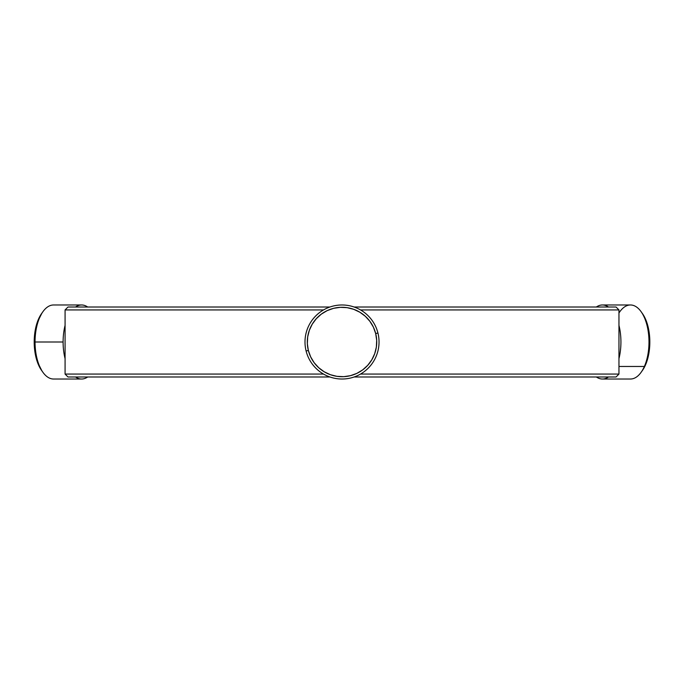 <?xml version="1.0" encoding="UTF-8"?>
<svg xmlns="http://www.w3.org/2000/svg" width="684" height="684" viewBox="0 0 684 684"><rect width="100%" height="100%" fill="white"/><g stroke="black" fill="none" stroke-linecap="round" stroke-linejoin="round"><path stroke-width="1.03" d="M618.96 358.613A37.021 18.511 -90 0 0 618.96 325.387A37.021 18.511 90 0 1 618.96 358.613M608.478 307.013A37.021 18.511 -90 0 0 596.362 307.013A37.021 18.511 90 0 1 602.424 304.978A37.021 18.511 90 0 1 608.478 307.013M618.96 313.007A37.021 18.511 90 0 1 641.164 311.767A37.021 18.511 90 0 1 644.371 366.47L618.96 366.47L644.371 366.47A37.021 18.511 -90 0 0 647.346 326.755A37.021 18.511 -90 0 0 630.477 304.978L602.424 304.978M642.456 370.403L645.499 364.94A34.713 17.357 -90 0 0 642.498 313.657L641.164 311.767M81.61 304.978A37.021 18.511 -90 0 1 87.672 307.013A37.021 18.511 90 0 0 75.556 307.013A37.021 18.511 -90 0 1 81.61 304.978L53.557 304.978A37.021 18.511 90 0 0 35.046 342L63.099 342A37.021 18.511 90 0 0 65.074 358.613A37.021 18.511 -90 0 1 63.099 342L34.2 342A34.713 17.357 90 0 0 41.536 370.343L42.87 372.233A37.021 18.511 -90 0 1 35.046 342A37.021 18.511 90 0 0 53.557 379.022L81.61 379.022A37.021 18.511 -90 0 1 75.556 376.987A37.021 18.511 90 0 0 87.672 376.987A37.021 18.511 -90 0 1 81.61 379.022M306.107 351.003A37.021 37.021 0 0 1 333.014 306.09A37.021 37.021 0 0 1 377.927 332.997A37.021 37.021 0 0 0 333.014 306.09A37.021 37.021 0 0 0 306.107 351.003L308.347 350.439A34.713 34.713 0 0 1 333.578 308.33A34.713 34.713 0 0 1 375.687 333.561L377.927 332.997L375.687 333.561L376.687 340.29L376.354 347.087L374.704 353.688L371.788 359.835L367.736 365.307L362.7 369.873L356.86 373.378L350.456 375.67L343.727 376.67L336.93 376.337L330.329 374.687L324.182 371.771L318.71 367.718L314.144 362.682L310.647 356.843L308.347 350.439L307.347 343.71L307.68 336.913L309.339 330.312L312.246 324.165L316.299 318.693L321.335 314.127L327.174 310.622L333.578 308.33L340.307 307.33L347.104 307.663L353.705 309.313L359.852 312.229L365.324 316.282L369.89 321.318L373.396 327.157L375.687 333.561A34.713 34.713 0 0 1 350.456 375.67A34.713 34.713 0 0 1 308.347 350.439L306.107 351.003A37.021 37.021 0 0 0 351.02 377.91A37.021 37.021 0 0 0 377.927 332.997A37.021 37.021 0 0 1 351.02 377.91A37.021 37.021 0 0 1 306.107 351.003M65.074 374.071L67.99 376.987L329.893 376.987L67.99 376.987L65.074 374.071L323.515 374.071L65.074 374.071L65.074 309.929L323.515 309.929L65.074 309.929L65.074 374.071M618.96 374.071L360.519 374.071L618.96 374.071L618.96 309.929L616.053 307.013L354.141 307.013L616.053 307.013L618.96 309.929L360.519 309.929L618.96 309.929L618.96 374.071L616.053 376.987L618.96 374.071M354.141 376.987L616.053 376.987L354.141 376.987M67.99 307.013L65.074 309.929L67.99 307.013L329.893 307.013L67.99 307.013M365.324 316.282L359.852 312.229M316.299 318.693L312.246 324.165M318.71 367.718L324.182 371.771M367.736 365.307L371.788 359.835M41.912 313.144L37.124 322.72L34.533 335.228L34.2 342L34.533 348.772L37.124 361.28L41.912 370.856M63.099 342A37.021 18.511 -90 0 1 65.074 325.387A37.021 18.511 90 0 0 63.099 342M35.046 342A37.021 18.511 -90 0 1 42.87 311.767L41.536 313.657A34.713 17.357 90 0 0 34.2 342L35.046 342M602.424 379.022A37.021 18.511 90 0 1 596.362 376.987A37.021 18.511 -90 0 0 608.478 376.987A37.021 18.511 90 0 1 602.424 379.022L630.477 379.022A37.021 18.511 -90 0 0 644.371 366.47A37.021 18.511 90 0 1 641.164 372.233L642.498 370.343A34.713 17.357 -90 0 0 645.499 364.94L648.902 353.226L649.8 339.803L648.064 326.721L646.269 320.933L642.43 313.563"/></g></svg>
